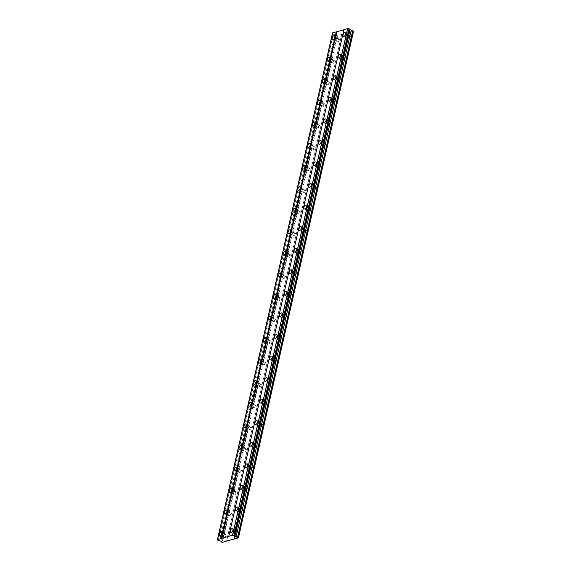 <?xml version="1.0" encoding="UTF-8"?>
<svg xmlns="http://www.w3.org/2000/svg" width="571" height="571" viewBox="0 0 571 571"><rect width="100%" height="100%" fill="white"/><g stroke="black" fill="none" stroke-linecap="round" stroke-linejoin="round"><path stroke-width="0.43" stroke-dasharray="2.85 2.14" d="M337.397 38.678A2.084 1.078 -63.2 0 0 337.061 37.186A2.084 1.078 -63.2 0 0 334.849 39.413A2.084 1.078 -63.2 0 0 335.184 40.905A2.084 1.078 -63.2 0 0 337.397 38.678M224.731 534.584A2.084 1.078 -63.2 0 0 224.396 533.093A2.084 1.078 -63.2 0 0 222.183 535.32A2.084 1.078 -63.2 0 0 222.519 536.811A2.084 1.078 -63.2 0 0 224.731 534.584M229.628 513.022A2.084 1.078 -63.2 0 0 229.292 511.53A2.084 1.078 -63.2 0 0 227.08 513.757A2.084 1.078 -63.2 0 0 227.415 515.249A2.084 1.078 -63.2 0 0 229.628 513.022M234.531 491.467A2.084 1.078 -63.2 0 0 234.196 489.968A2.084 1.078 -63.2 0 0 231.976 492.195A2.084 1.078 -63.2 0 0 232.311 493.687A2.084 1.078 -63.2 0 0 234.531 491.467M239.427 469.904A2.084 1.078 -63.2 0 0 239.092 468.413A2.084 1.078 -63.2 0 0 236.879 470.632A2.084 1.078 -63.2 0 0 237.215 472.124A2.084 1.078 -63.2 0 0 239.427 469.904M244.324 448.342A2.084 1.078 -63.2 0 0 243.988 446.85A2.084 1.078 -63.2 0 0 241.776 449.07A2.084 1.078 -63.2 0 0 242.111 450.569A2.084 1.078 -63.2 0 0 244.324 448.342M249.227 426.78A2.084 1.078 -63.2 0 0 248.892 425.288A2.084 1.078 -63.2 0 0 246.672 427.515A2.084 1.078 -63.2 0 0 247.007 429.007A2.084 1.078 -63.2 0 0 249.227 426.78M254.124 405.217A2.084 1.078 -63.2 0 0 253.788 403.726A2.084 1.078 -63.2 0 0 251.568 405.952A2.084 1.078 -63.2 0 0 251.911 407.444A2.084 1.078 -63.2 0 0 254.124 405.217M259.02 383.655A2.084 1.078 -63.2 0 0 258.684 382.163A2.084 1.078 -63.2 0 0 256.472 384.39A2.084 1.078 -63.2 0 0 256.807 385.882A2.084 1.078 -63.2 0 0 259.02 383.655M263.923 362.1A2.084 1.078 -63.2 0 0 263.581 360.601A2.084 1.078 -63.2 0 0 261.368 362.828A2.084 1.078 -63.2 0 0 261.704 364.319A2.084 1.078 -63.2 0 0 263.923 362.1M268.82 340.537A2.084 1.078 -63.2 0 0 268.484 339.046A2.084 1.078 -63.2 0 0 266.264 341.265A2.084 1.078 -63.2 0 0 266.607 342.757A2.084 1.078 -63.2 0 0 268.82 340.537M273.716 318.975A2.084 1.078 -63.2 0 0 273.381 317.483A2.084 1.078 -63.2 0 0 271.168 319.703A2.084 1.078 -63.2 0 0 271.503 321.202A2.084 1.078 -63.2 0 0 273.716 318.975M278.619 297.412A2.084 1.078 -63.2 0 0 278.277 295.921A2.084 1.078 -63.2 0 0 276.064 298.148A2.084 1.078 -63.2 0 0 276.4 299.639A2.084 1.078 -63.2 0 0 278.619 297.412M283.516 275.85A2.084 1.078 -63.2 0 0 283.18 274.358A2.084 1.078 -63.2 0 0 280.961 276.585A2.084 1.078 -63.2 0 0 281.303 278.077A2.084 1.078 -63.2 0 0 283.516 275.85M288.412 254.288A2.084 1.078 -63.2 0 0 288.077 252.796A2.084 1.078 -63.2 0 0 285.864 255.023A2.084 1.078 -63.2 0 0 286.199 256.515A2.084 1.078 -63.2 0 0 288.412 254.288M293.316 232.732A2.084 1.078 -63.2 0 0 292.973 231.234A2.084 1.078 -63.2 0 0 290.76 233.46A2.084 1.078 -63.2 0 0 291.096 234.952A2.084 1.078 -63.2 0 0 293.316 232.732M298.212 211.17A2.084 1.078 -63.2 0 0 297.876 209.678A2.084 1.078 -63.2 0 0 295.657 211.898A2.084 1.078 -63.2 0 0 295.999 213.39A2.084 1.078 -63.2 0 0 298.212 211.17M303.108 189.608A2.084 1.078 -63.2 0 0 302.773 188.116A2.084 1.078 -63.2 0 0 300.56 190.336A2.084 1.078 -63.2 0 0 300.896 191.835A2.084 1.078 -63.2 0 0 303.108 189.608M308.012 168.045A2.084 1.078 -63.2 0 0 307.669 166.554A2.084 1.078 -63.2 0 0 305.456 168.78A2.084 1.078 -63.2 0 0 305.792 170.272A2.084 1.078 -63.2 0 0 308.012 168.045M312.908 146.483A2.084 1.078 -63.2 0 0 312.573 144.991A2.084 1.078 -63.2 0 0 310.353 147.218A2.084 1.078 -63.2 0 0 310.695 148.71A2.084 1.078 -63.2 0 0 312.908 146.483M317.804 124.921A2.084 1.078 -63.2 0 0 317.469 123.429A2.084 1.078 -63.2 0 0 315.256 125.656A2.084 1.078 -63.2 0 0 315.592 127.147A2.084 1.078 -63.2 0 0 317.804 124.921M322.701 103.365A2.084 1.078 -63.2 0 0 322.365 101.866A2.084 1.078 -63.2 0 0 320.153 104.093A2.084 1.078 -63.2 0 0 320.488 105.585A2.084 1.078 -63.2 0 0 322.701 103.365M327.604 81.803A2.084 1.078 -63.2 0 0 327.269 80.311A2.084 1.078 -63.2 0 0 325.049 82.531A2.084 1.078 -63.2 0 0 325.384 84.023A2.084 1.078 -63.2 0 0 327.604 81.803M332.5 60.241A2.084 1.078 -63.2 0 0 332.165 58.749A2.084 1.078 -63.2 0 0 329.952 60.969A2.084 1.078 -63.2 0 0 330.288 62.467A2.084 1.078 -63.2 0 0 332.5 60.241M348.339 35.545A2.084 1.078 -63.2 0 0 348.003 34.053A2.084 1.078 -63.2 0 0 345.783 36.273A2.084 1.078 -63.2 0 0 346.126 37.772A2.084 1.078 -63.2 0 0 348.339 35.545M235.673 531.451A2.084 1.078 -63.2 0 0 235.331 529.959A2.084 1.078 -63.2 0 0 233.118 532.186A2.084 1.078 -63.2 0 0 233.453 533.678A2.084 1.078 -63.2 0 0 235.673 531.451M240.569 509.889A2.084 1.078 -63.2 0 0 240.234 508.397A2.084 1.078 -63.2 0 0 238.014 510.624A2.084 1.078 -63.2 0 0 238.357 512.116A2.084 1.078 -63.2 0 0 240.569 509.889M245.466 488.326A2.084 1.078 -63.2 0 0 245.13 486.835A2.084 1.078 -63.2 0 0 242.918 489.062A2.084 1.078 -63.2 0 0 243.253 490.553A2.084 1.078 -63.2 0 0 245.466 488.326M250.369 466.771A2.084 1.078 -63.2 0 0 250.027 465.272A2.084 1.078 -63.2 0 0 247.814 467.499A2.084 1.078 -63.2 0 0 248.149 468.991A2.084 1.078 -63.2 0 0 250.369 466.771M255.266 445.209A2.084 1.078 -63.2 0 0 254.93 443.717A2.084 1.078 -63.2 0 0 252.71 445.937A2.084 1.078 -63.2 0 0 253.053 447.428A2.084 1.078 -63.2 0 0 255.266 445.209M260.162 423.646A2.084 1.078 -63.2 0 0 259.826 422.155A2.084 1.078 -63.2 0 0 257.614 424.374A2.084 1.078 -63.2 0 0 257.949 425.873A2.084 1.078 -63.2 0 0 260.162 423.646M265.065 402.084A2.084 1.078 -63.2 0 0 264.723 400.592A2.084 1.078 -63.2 0 0 262.51 402.819A2.084 1.078 -63.2 0 0 262.846 404.311A2.084 1.078 -63.2 0 0 265.065 402.084M269.962 380.522A2.084 1.078 -63.2 0 0 269.626 379.03A2.084 1.078 -63.2 0 0 267.406 381.257A2.084 1.078 -63.2 0 0 267.749 382.748A2.084 1.078 -63.2 0 0 269.962 380.522M274.858 358.959A2.084 1.078 -63.2 0 0 274.523 357.467A2.084 1.078 -63.2 0 0 272.31 359.694A2.084 1.078 -63.2 0 0 272.645 361.186A2.084 1.078 -63.2 0 0 274.858 358.959M279.761 337.404A2.084 1.078 -63.2 0 0 279.419 335.905A2.084 1.078 -63.2 0 0 277.206 338.132A2.084 1.078 -63.2 0 0 277.542 339.624A2.084 1.078 -63.2 0 0 279.761 337.404M284.658 315.842A2.084 1.078 -63.2 0 0 284.322 314.35A2.084 1.078 -63.2 0 0 282.103 316.57A2.084 1.078 -63.2 0 0 282.438 318.061A2.084 1.078 -63.2 0 0 284.658 315.842M289.554 294.279A2.084 1.078 -63.2 0 0 289.219 292.787A2.084 1.078 -63.2 0 0 287.006 295.007A2.084 1.078 -63.2 0 0 287.341 296.506A2.084 1.078 -63.2 0 0 289.554 294.279M294.45 272.717A2.084 1.078 -63.2 0 0 294.115 271.225A2.084 1.078 -63.2 0 0 291.902 273.452A2.084 1.078 -63.2 0 0 292.238 274.944A2.084 1.078 -63.2 0 0 294.45 272.717M299.354 251.154A2.084 1.078 -63.2 0 0 299.018 249.663A2.084 1.078 -63.2 0 0 296.799 251.89A2.084 1.078 -63.2 0 0 297.134 253.381A2.084 1.078 -63.2 0 0 299.354 251.154M304.25 229.592A2.084 1.078 -63.2 0 0 303.915 228.1A2.084 1.078 -63.2 0 0 301.702 230.327A2.084 1.078 -63.2 0 0 302.038 231.819A2.084 1.078 -63.2 0 0 304.25 229.592M309.147 208.037A2.084 1.078 -63.2 0 0 308.811 206.538A2.084 1.078 -63.2 0 0 306.598 208.765A2.084 1.078 -63.2 0 0 306.934 210.256A2.084 1.078 -63.2 0 0 309.147 208.037M314.05 186.474A2.084 1.078 -63.2 0 0 313.707 184.983A2.084 1.078 -63.2 0 0 311.495 187.202A2.084 1.078 -63.2 0 0 311.83 188.694A2.084 1.078 -63.2 0 0 314.05 186.474M318.946 164.912A2.084 1.078 -63.2 0 0 318.611 163.42A2.084 1.078 -63.2 0 0 316.391 165.64A2.084 1.078 -63.2 0 0 316.734 167.139A2.084 1.078 -63.2 0 0 318.946 164.912M323.843 143.35A2.084 1.078 -63.2 0 0 323.507 141.858A2.084 1.078 -63.2 0 0 321.295 144.085A2.084 1.078 -63.2 0 0 321.63 145.576A2.084 1.078 -63.2 0 0 323.843 143.35M328.746 121.787A2.084 1.078 -63.2 0 0 328.404 120.295A2.084 1.078 -63.2 0 0 326.191 122.522A2.084 1.078 -63.2 0 0 326.526 124.014A2.084 1.078 -63.2 0 0 328.746 121.787M333.642 100.225A2.084 1.078 -63.2 0 0 333.307 98.733A2.084 1.078 -63.2 0 0 331.087 100.96A2.084 1.078 -63.2 0 0 331.43 102.452A2.084 1.078 -63.2 0 0 333.642 100.225M338.539 78.67A2.084 1.078 -63.2 0 0 338.203 77.171A2.084 1.078 -63.2 0 0 335.991 79.398A2.084 1.078 -63.2 0 0 336.326 80.889A2.084 1.078 -63.2 0 0 338.539 78.67M343.442 57.107A2.084 1.078 -63.2 0 0 343.1 55.615A2.084 1.078 -63.2 0 0 340.887 57.835A2.084 1.078 -63.2 0 0 341.222 59.327A2.084 1.078 -63.2 0 0 343.442 57.107M346.24 36.144A1.342 0.692 116.8 0 1 347.668 34.717A1.342 0.692 116.8 0 1 347.882 35.673A1.342 0.692 116.8 0 1 346.461 37.108A1.342 0.692 116.8 0 1 346.24 36.144M348.967 37.522A1.342 0.692 116.8 0 1 350.387 36.087A1.342 0.692 116.8 0 1 350.608 37.051A1.342 0.692 116.8 0 1 349.181 38.478A1.342 0.692 116.8 0 1 348.967 37.522M233.575 532.051A1.342 0.692 116.8 0 1 234.995 530.623A1.342 0.692 116.8 0 1 235.216 531.58A1.342 0.692 116.8 0 1 233.789 533.014A1.342 0.692 116.8 0 1 233.575 532.051M236.301 533.428A1.342 0.692 116.8 0 1 237.722 532.001A1.342 0.692 116.8 0 1 237.936 532.957A1.342 0.692 116.8 0 1 236.515 534.385A1.342 0.692 116.8 0 1 236.301 533.428M238.471 510.488A1.342 0.692 116.8 0 1 239.899 509.061A1.342 0.692 116.8 0 1 240.113 510.024A1.342 0.692 116.8 0 1 238.692 511.452A1.342 0.692 116.8 0 1 238.471 510.488M241.198 511.866A1.342 0.692 116.8 0 1 242.618 510.438A1.342 0.692 116.8 0 1 242.839 511.395A1.342 0.692 116.8 0 1 241.412 512.829A1.342 0.692 116.8 0 1 241.198 511.866M243.374 488.933A1.342 0.692 116.8 0 1 244.795 487.498A1.342 0.692 116.8 0 1 245.009 488.462A1.342 0.692 116.8 0 1 243.589 489.889A1.342 0.692 116.8 0 1 243.374 488.933M246.094 490.303A1.342 0.692 116.8 0 1 247.521 488.876A1.342 0.692 116.8 0 1 247.735 489.832A1.342 0.692 116.8 0 1 246.315 491.267A1.342 0.692 116.8 0 1 246.094 490.303M248.271 467.371A1.342 0.692 116.8 0 1 249.691 465.936A1.342 0.692 116.8 0 1 249.912 466.9A1.342 0.692 116.8 0 1 248.485 468.327A1.342 0.692 116.8 0 1 248.271 467.371M250.997 468.748A1.342 0.692 116.8 0 1 252.418 467.314A1.342 0.692 116.8 0 1 252.632 468.277A1.342 0.692 116.8 0 1 251.211 469.705A1.342 0.692 116.8 0 1 250.997 468.748M253.167 445.808A1.342 0.692 116.8 0 1 254.595 444.381A1.342 0.692 116.8 0 1 254.809 445.337A1.342 0.692 116.8 0 1 253.388 446.765A1.342 0.692 116.8 0 1 253.167 445.808M255.894 447.186A1.342 0.692 116.8 0 1 257.314 445.751A1.342 0.692 116.8 0 1 257.535 446.715A1.342 0.692 116.8 0 1 256.108 448.142A1.342 0.692 116.8 0 1 255.894 447.186M258.071 424.246A1.342 0.692 116.8 0 1 259.491 422.818A1.342 0.692 116.8 0 1 259.705 423.775A1.342 0.692 116.8 0 1 258.285 425.209A1.342 0.692 116.8 0 1 258.071 424.246M260.79 425.623A1.342 0.692 116.8 0 1 262.217 424.189A1.342 0.692 116.8 0 1 262.432 425.152A1.342 0.692 116.8 0 1 261.011 426.58A1.342 0.692 116.8 0 1 260.79 425.623M262.967 402.683A1.342 0.692 116.8 0 1 264.387 401.256A1.342 0.692 116.8 0 1 264.609 402.212A1.342 0.692 116.8 0 1 263.181 403.647A1.342 0.692 116.8 0 1 262.967 402.683M265.686 404.061A1.342 0.692 116.8 0 1 267.114 402.634A1.342 0.692 116.8 0 1 267.328 403.59A1.342 0.692 116.8 0 1 265.908 405.017A1.342 0.692 116.8 0 1 265.686 404.061M267.863 381.121A1.342 0.692 116.8 0 1 269.291 379.694A1.342 0.692 116.8 0 1 269.505 380.657A1.342 0.692 116.8 0 1 268.084 382.085A1.342 0.692 116.8 0 1 267.863 381.121M270.59 382.499A1.342 0.692 116.8 0 1 272.01 381.071A1.342 0.692 116.8 0 1 272.231 382.028A1.342 0.692 116.8 0 1 270.804 383.462A1.342 0.692 116.8 0 1 270.59 382.499M272.76 359.566A1.342 0.692 116.8 0 1 274.187 358.131A1.342 0.692 116.8 0 1 274.401 359.095A1.342 0.692 116.8 0 1 272.981 360.522A1.342 0.692 116.8 0 1 272.76 359.566M275.486 360.936A1.342 0.692 116.8 0 1 276.914 359.509A1.342 0.692 116.8 0 1 277.128 360.465A1.342 0.692 116.8 0 1 275.7 361.9A1.342 0.692 116.8 0 1 275.486 360.936M277.663 338.003A1.342 0.692 116.8 0 1 279.083 336.569A1.342 0.692 116.8 0 1 279.305 337.532A1.342 0.692 116.8 0 1 277.877 338.96A1.342 0.692 116.8 0 1 277.663 338.003M280.382 339.381A1.342 0.692 116.8 0 1 281.81 337.946A1.342 0.692 116.8 0 1 282.024 338.91A1.342 0.692 116.8 0 1 280.604 340.337A1.342 0.692 116.8 0 1 280.382 339.381M282.559 316.441A1.342 0.692 116.8 0 1 283.987 315.014A1.342 0.692 116.8 0 1 284.201 315.97A1.342 0.692 116.8 0 1 282.773 317.397A1.342 0.692 116.8 0 1 282.559 316.441M285.286 317.819A1.342 0.692 116.8 0 1 286.706 316.384A1.342 0.692 116.8 0 1 286.928 317.348A1.342 0.692 116.8 0 1 285.5 318.775A1.342 0.692 116.8 0 1 285.286 317.819M287.456 294.879A1.342 0.692 116.8 0 1 288.883 293.451A1.342 0.692 116.8 0 1 289.097 294.408A1.342 0.692 116.8 0 1 287.677 295.842A1.342 0.692 116.8 0 1 287.456 294.879M290.182 296.256A1.342 0.692 116.8 0 1 291.61 294.822A1.342 0.692 116.8 0 1 291.824 295.785A1.342 0.692 116.8 0 1 290.396 297.213A1.342 0.692 116.8 0 1 290.182 296.256M292.359 273.316A1.342 0.692 116.8 0 1 293.78 271.889A1.342 0.692 116.8 0 1 294.001 272.845A1.342 0.692 116.8 0 1 292.573 274.28A1.342 0.692 116.8 0 1 292.359 273.316M295.079 274.694A1.342 0.692 116.8 0 1 296.506 273.266A1.342 0.692 116.8 0 1 296.72 274.223A1.342 0.692 116.8 0 1 295.3 275.65A1.342 0.692 116.8 0 1 295.079 274.694M297.255 251.754A1.342 0.692 116.8 0 1 298.683 250.326A1.342 0.692 116.8 0 1 298.897 251.29A1.342 0.692 116.8 0 1 297.47 252.717A1.342 0.692 116.8 0 1 297.255 251.754M299.982 253.131A1.342 0.692 116.8 0 1 301.402 251.704A1.342 0.692 116.8 0 1 301.624 252.66A1.342 0.692 116.8 0 1 300.196 254.095A1.342 0.692 116.8 0 1 299.982 253.131M302.152 230.199A1.342 0.692 116.8 0 1 303.579 228.764A1.342 0.692 116.8 0 1 303.793 229.728A1.342 0.692 116.8 0 1 302.373 231.155A1.342 0.692 116.8 0 1 302.152 230.199M304.878 231.569A1.342 0.692 116.8 0 1 306.306 230.142A1.342 0.692 116.8 0 1 306.52 231.098A1.342 0.692 116.8 0 1 305.092 232.533A1.342 0.692 116.8 0 1 304.878 231.569M307.055 208.636A1.342 0.692 116.8 0 1 308.476 207.202A1.342 0.692 116.8 0 1 308.697 208.165A1.342 0.692 116.8 0 1 307.269 209.593A1.342 0.692 116.8 0 1 307.055 208.636M309.775 210.014A1.342 0.692 116.8 0 1 311.202 208.579A1.342 0.692 116.8 0 1 311.416 209.543A1.342 0.692 116.8 0 1 309.996 210.97A1.342 0.692 116.8 0 1 309.775 210.014M311.952 187.074A1.342 0.692 116.8 0 1 313.379 185.646A1.342 0.692 116.8 0 1 313.593 186.603A1.342 0.692 116.8 0 1 312.166 188.03A1.342 0.692 116.8 0 1 311.952 187.074M314.678 188.451A1.342 0.692 116.8 0 1 316.098 187.017A1.342 0.692 116.8 0 1 316.32 187.98A1.342 0.692 116.8 0 1 314.892 189.408A1.342 0.692 116.8 0 1 314.678 188.451M316.848 165.511A1.342 0.692 116.8 0 1 318.275 164.084A1.342 0.692 116.8 0 1 318.49 165.04A1.342 0.692 116.8 0 1 317.069 166.475A1.342 0.692 116.8 0 1 316.848 165.511M319.574 166.889A1.342 0.692 116.8 0 1 320.995 165.454A1.342 0.692 116.8 0 1 321.216 166.418A1.342 0.692 116.8 0 1 319.789 167.845A1.342 0.692 116.8 0 1 319.574 166.889M321.751 143.949A1.342 0.692 116.8 0 1 323.172 142.522A1.342 0.692 116.8 0 1 323.393 143.478A1.342 0.692 116.8 0 1 321.965 144.913A1.342 0.692 116.8 0 1 321.751 143.949M324.471 145.327A1.342 0.692 116.8 0 1 325.898 143.899A1.342 0.692 116.8 0 1 326.112 144.856A1.342 0.692 116.8 0 1 324.692 146.283A1.342 0.692 116.8 0 1 324.471 145.327M326.648 122.387A1.342 0.692 116.8 0 1 328.068 120.959A1.342 0.692 116.8 0 1 328.289 121.923A1.342 0.692 116.8 0 1 326.862 123.35A1.342 0.692 116.8 0 1 326.648 122.387M329.374 123.764A1.342 0.692 116.8 0 1 330.795 122.337A1.342 0.692 116.8 0 1 331.009 123.293A1.342 0.692 116.8 0 1 329.588 124.728A1.342 0.692 116.8 0 1 329.374 123.764M331.544 100.831A1.342 0.692 116.8 0 1 332.972 99.397A1.342 0.692 116.8 0 1 333.186 100.36A1.342 0.692 116.8 0 1 331.765 101.788A1.342 0.692 116.8 0 1 331.544 100.831M334.271 102.202A1.342 0.692 116.8 0 1 335.691 100.774A1.342 0.692 116.8 0 1 335.912 101.731A1.342 0.692 116.8 0 1 334.485 103.165A1.342 0.692 116.8 0 1 334.271 102.202M336.447 79.269A1.342 0.692 116.8 0 1 337.868 77.834A1.342 0.692 116.8 0 1 338.082 78.798A1.342 0.692 116.8 0 1 336.662 80.225A1.342 0.692 116.8 0 1 336.447 79.269M339.167 80.647A1.342 0.692 116.8 0 1 340.594 79.212A1.342 0.692 116.8 0 1 340.808 80.176A1.342 0.692 116.8 0 1 339.388 81.603A1.342 0.692 116.8 0 1 339.167 80.647M341.344 57.707A1.342 0.692 116.8 0 1 342.764 56.279A1.342 0.692 116.8 0 1 342.985 57.236A1.342 0.692 116.8 0 1 341.558 58.663A1.342 0.692 116.8 0 1 341.344 57.707M344.07 59.084A1.342 0.692 116.8 0 1 345.491 57.65A1.342 0.692 116.8 0 1 345.705 58.613A1.342 0.692 116.8 0 1 344.284 60.041A1.342 0.692 116.8 0 1 344.07 59.084M335.305 39.278A1.342 0.692 116.8 0 1 336.726 37.85A1.342 0.692 116.8 0 1 336.947 38.807A1.342 0.692 116.8 0 1 335.52 40.241A1.342 0.692 116.8 0 1 335.305 39.278M338.025 40.655A1.342 0.692 116.8 0 1 339.452 39.228A1.342 0.692 116.8 0 1 339.666 40.184A1.342 0.692 116.8 0 1 338.246 41.619A1.342 0.692 116.8 0 1 338.025 40.655M222.633 535.184A1.342 0.692 116.8 0 1 224.06 533.757A1.342 0.692 116.8 0 1 224.275 534.72A1.342 0.692 116.8 0 1 222.854 536.148A1.342 0.692 116.8 0 1 222.633 535.184M225.359 536.562A1.342 0.692 116.8 0 1 226.787 535.134A1.342 0.692 116.8 0 1 227.001 536.09A1.342 0.692 116.8 0 1 225.574 537.525A1.342 0.692 116.8 0 1 225.359 536.562M227.536 513.629A1.342 0.692 116.8 0 1 228.957 512.194A1.342 0.692 116.8 0 1 229.178 513.158A1.342 0.692 116.8 0 1 227.75 514.585A1.342 0.692 116.8 0 1 227.536 513.629M230.256 514.999A1.342 0.692 116.8 0 1 231.683 513.572A1.342 0.692 116.8 0 1 231.897 514.535A1.342 0.692 116.8 0 1 230.477 515.963A1.342 0.692 116.8 0 1 230.256 514.999M232.433 492.066A1.342 0.692 116.8 0 1 233.86 490.632A1.342 0.692 116.8 0 1 234.074 491.595A1.342 0.692 116.8 0 1 232.647 493.023A1.342 0.692 116.8 0 1 232.433 492.066M235.159 493.444A1.342 0.692 116.8 0 1 236.58 492.009A1.342 0.692 116.8 0 1 236.801 492.973A1.342 0.692 116.8 0 1 235.373 494.4A1.342 0.692 116.8 0 1 235.159 493.444M237.329 470.504A1.342 0.692 116.8 0 1 238.757 469.077A1.342 0.692 116.8 0 1 238.971 470.033A1.342 0.692 116.8 0 1 237.55 471.46A1.342 0.692 116.8 0 1 237.329 470.504M240.056 471.882A1.342 0.692 116.8 0 1 241.483 470.447A1.342 0.692 116.8 0 1 241.697 471.41A1.342 0.692 116.8 0 1 240.27 472.838A1.342 0.692 116.8 0 1 240.056 471.882M242.232 448.942A1.342 0.692 116.8 0 1 243.653 447.514A1.342 0.692 116.8 0 1 243.874 448.471A1.342 0.692 116.8 0 1 242.447 449.905A1.342 0.692 116.8 0 1 242.232 448.942M244.952 450.319A1.342 0.692 116.8 0 1 246.379 448.892A1.342 0.692 116.8 0 1 246.593 449.848A1.342 0.692 116.8 0 1 245.173 451.276A1.342 0.692 116.8 0 1 244.952 450.319M247.129 427.379A1.342 0.692 116.8 0 1 248.556 425.952A1.342 0.692 116.8 0 1 248.77 426.908A1.342 0.692 116.8 0 1 247.343 428.343A1.342 0.692 116.8 0 1 247.129 427.379M249.855 428.757A1.342 0.692 116.8 0 1 251.276 427.329A1.342 0.692 116.8 0 1 251.497 428.286A1.342 0.692 116.8 0 1 250.069 429.72A1.342 0.692 116.8 0 1 249.855 428.757M252.025 405.817A1.342 0.692 116.8 0 1 253.453 404.389A1.342 0.692 116.8 0 1 253.667 405.353A1.342 0.692 116.8 0 1 252.246 406.78A1.342 0.692 116.8 0 1 252.025 405.817M254.752 407.194A1.342 0.692 116.8 0 1 256.172 405.767A1.342 0.692 116.8 0 1 256.393 406.723A1.342 0.692 116.8 0 1 254.966 408.158A1.342 0.692 116.8 0 1 254.752 407.194M256.929 384.262A1.342 0.692 116.8 0 1 258.349 382.827A1.342 0.692 116.8 0 1 258.57 383.791A1.342 0.692 116.8 0 1 257.143 385.218A1.342 0.692 116.8 0 1 256.929 384.262M259.648 385.632A1.342 0.692 116.8 0 1 261.075 384.204A1.342 0.692 116.8 0 1 261.29 385.168A1.342 0.692 116.8 0 1 259.869 386.596A1.342 0.692 116.8 0 1 259.648 385.632M261.825 362.699A1.342 0.692 116.8 0 1 263.245 361.265A1.342 0.692 116.8 0 1 263.467 362.228A1.342 0.692 116.8 0 1 262.039 363.656A1.342 0.692 116.8 0 1 261.825 362.699M264.551 364.077A1.342 0.692 116.8 0 1 265.972 362.642A1.342 0.692 116.8 0 1 266.186 363.606A1.342 0.692 116.8 0 1 264.766 365.033A1.342 0.692 116.8 0 1 264.551 364.077M266.721 341.137A1.342 0.692 116.8 0 1 268.149 339.709A1.342 0.692 116.8 0 1 268.363 340.666A1.342 0.692 116.8 0 1 266.942 342.093A1.342 0.692 116.8 0 1 266.721 341.137M269.448 342.514A1.342 0.692 116.8 0 1 270.868 341.08A1.342 0.692 116.8 0 1 271.089 342.043A1.342 0.692 116.8 0 1 269.662 343.471A1.342 0.692 116.8 0 1 269.448 342.514M271.625 319.574A1.342 0.692 116.8 0 1 273.045 318.147A1.342 0.692 116.8 0 1 273.259 319.103A1.342 0.692 116.8 0 1 271.839 320.538A1.342 0.692 116.8 0 1 271.625 319.574M274.344 320.952A1.342 0.692 116.8 0 1 275.772 319.524A1.342 0.692 116.8 0 1 275.986 320.481A1.342 0.692 116.8 0 1 274.565 321.908A1.342 0.692 116.8 0 1 274.344 320.952M276.521 298.012A1.342 0.692 116.8 0 1 277.941 296.585A1.342 0.692 116.8 0 1 278.163 297.541A1.342 0.692 116.8 0 1 276.735 298.976A1.342 0.692 116.8 0 1 276.521 298.012M279.248 299.39A1.342 0.692 116.8 0 1 280.668 297.962A1.342 0.692 116.8 0 1 280.882 298.918A1.342 0.692 116.8 0 1 279.462 300.353A1.342 0.692 116.8 0 1 279.248 299.39M281.417 276.45A1.342 0.692 116.8 0 1 282.845 275.022A1.342 0.692 116.8 0 1 283.059 275.986A1.342 0.692 116.8 0 1 281.639 277.413A1.342 0.692 116.8 0 1 281.417 276.45M284.144 277.827A1.342 0.692 116.8 0 1 285.564 276.4A1.342 0.692 116.8 0 1 285.785 277.356A1.342 0.692 116.8 0 1 284.358 278.791A1.342 0.692 116.8 0 1 284.144 277.827M286.321 254.894A1.342 0.692 116.8 0 1 287.741 253.46A1.342 0.692 116.8 0 1 287.955 254.423A1.342 0.692 116.8 0 1 286.535 255.851A1.342 0.692 116.8 0 1 286.321 254.894M289.04 256.265A1.342 0.692 116.8 0 1 290.468 254.837A1.342 0.692 116.8 0 1 290.682 255.801A1.342 0.692 116.8 0 1 289.261 257.228A1.342 0.692 116.8 0 1 289.04 256.265M291.217 233.332A1.342 0.692 116.8 0 1 292.637 231.897A1.342 0.692 116.8 0 1 292.859 232.861A1.342 0.692 116.8 0 1 291.431 234.288A1.342 0.692 116.8 0 1 291.217 233.332M293.944 234.71A1.342 0.692 116.8 0 1 295.364 233.275A1.342 0.692 116.8 0 1 295.578 234.238A1.342 0.692 116.8 0 1 294.158 235.666A1.342 0.692 116.8 0 1 293.944 234.71M296.113 211.77A1.342 0.692 116.8 0 1 297.541 210.342A1.342 0.692 116.8 0 1 297.755 211.299A1.342 0.692 116.8 0 1 296.335 212.726A1.342 0.692 116.8 0 1 296.113 211.77M298.84 213.147A1.342 0.692 116.8 0 1 300.26 211.713A1.342 0.692 116.8 0 1 300.482 212.676A1.342 0.692 116.8 0 1 299.054 214.104A1.342 0.692 116.8 0 1 298.84 213.147M301.01 190.207A1.342 0.692 116.8 0 1 302.437 188.78A1.342 0.692 116.8 0 1 302.651 189.736A1.342 0.692 116.8 0 1 301.231 191.171A1.342 0.692 116.8 0 1 301.01 190.207M303.736 191.585A1.342 0.692 116.8 0 1 305.164 190.157A1.342 0.692 116.8 0 1 305.378 191.114A1.342 0.692 116.8 0 1 303.958 192.541A1.342 0.692 116.8 0 1 303.736 191.585M305.913 168.645A1.342 0.692 116.8 0 1 307.334 167.217A1.342 0.692 116.8 0 1 307.555 168.174A1.342 0.692 116.8 0 1 306.127 169.608A1.342 0.692 116.8 0 1 305.913 168.645M308.633 170.022A1.342 0.692 116.8 0 1 310.06 168.595A1.342 0.692 116.8 0 1 310.274 169.551A1.342 0.692 116.8 0 1 308.854 170.986A1.342 0.692 116.8 0 1 308.633 170.022M310.81 147.082A1.342 0.692 116.8 0 1 312.237 145.655A1.342 0.692 116.8 0 1 312.451 146.619A1.342 0.692 116.8 0 1 311.024 148.046A1.342 0.692 116.8 0 1 310.81 147.082M313.536 148.46A1.342 0.692 116.8 0 1 314.956 147.032A1.342 0.692 116.8 0 1 315.178 147.989A1.342 0.692 116.8 0 1 313.75 149.424A1.342 0.692 116.8 0 1 313.536 148.46M315.706 125.527A1.342 0.692 116.8 0 1 317.133 124.093A1.342 0.692 116.8 0 1 317.348 125.056A1.342 0.692 116.8 0 1 315.927 126.484A1.342 0.692 116.8 0 1 315.706 125.527M318.432 126.898A1.342 0.692 116.8 0 1 319.86 125.47A1.342 0.692 116.8 0 1 320.074 126.434A1.342 0.692 116.8 0 1 318.647 127.861A1.342 0.692 116.8 0 1 318.432 126.898M320.609 103.965A1.342 0.692 116.8 0 1 322.03 102.53A1.342 0.692 116.8 0 1 322.251 103.494A1.342 0.692 116.8 0 1 320.823 104.921A1.342 0.692 116.8 0 1 320.609 103.965M323.329 105.342A1.342 0.692 116.8 0 1 324.756 103.908A1.342 0.692 116.8 0 1 324.97 104.871A1.342 0.692 116.8 0 1 323.55 106.299A1.342 0.692 116.8 0 1 323.329 105.342M325.506 82.402A1.342 0.692 116.8 0 1 326.933 80.975A1.342 0.692 116.8 0 1 327.147 81.931A1.342 0.692 116.8 0 1 325.72 83.359A1.342 0.692 116.8 0 1 325.506 82.402M328.232 83.78A1.342 0.692 116.8 0 1 329.653 82.345A1.342 0.692 116.8 0 1 329.874 83.309A1.342 0.692 116.8 0 1 328.446 84.736A1.342 0.692 116.8 0 1 328.232 83.78M330.402 60.84A1.342 0.692 116.8 0 1 331.83 59.413A1.342 0.692 116.8 0 1 332.044 60.369A1.342 0.692 116.8 0 1 330.623 61.804A1.342 0.692 116.8 0 1 330.402 60.84M333.129 62.218A1.342 0.692 116.8 0 1 334.556 60.79A1.342 0.692 116.8 0 1 334.77 61.747A1.342 0.692 116.8 0 1 333.343 63.174A1.342 0.692 116.8 0 1 333.129 62.218M233.846 538.988L348.96 32.304L341.665 34.396L226.551 541.08M341.665 34.396L337.518 35.759L336.326 35.302L336.583 34.695L334.742 34.01A0.985 0.364 12.8 0 0 333.421 33.81L332.707 33.439A0.985 0.364 12.8 0 0 332.886 33.282L217.765 539.973M332.55 32.875L332.565 32.918A0.985 0.364 12.8 0 1 332.886 33.282M349.68 29.506A0.985 0.364 12.8 0 1 349.573 29.285A0.985 0.364 12.8 0 1 349.766 29.128M348.96 32.304L353.563 31.162M234.253 539.053L349.373 32.369M341.715 34.56L226.637 541.058M218.236 540.487L333.35 33.803M332.715 33.482L217.601 540.166M332.565 32.918L217.451 539.602M217.672 539.759L332.707 33.439M343.963 29.778L228.85 536.469M337.518 35.759L222.405 542.45M221.998 542.386L337.111 35.702M336.326 35.302L221.355 541.329M336.583 34.695L221.469 541.387M335.441 34.117L220.32 540.808M334.742 34.01L219.621 540.701M333.421 33.81L218.308 540.501M337.061 37.186L334.342 35.809M224.396 533.093L221.669 531.715M229.292 511.53L226.573 510.153M234.196 489.968L231.469 488.598M239.092 468.413L236.365 467.035M243.988 446.85L241.269 445.473M248.892 425.288L246.165 423.91M253.788 403.726L251.062 402.348M258.684 382.163L255.958 380.786M263.581 360.601L260.861 359.23M268.484 339.046L265.758 337.668M273.381 317.483L270.654 316.106M278.277 295.921L275.557 294.543M283.18 274.358L280.454 272.981M288.077 252.796L285.35 251.418M292.973 231.234L290.254 229.863M297.876 209.678L295.15 208.301M302.773 188.116L300.046 186.738M307.669 166.554L304.95 165.176M312.573 144.991L309.846 143.614M317.469 123.429L314.742 122.051M322.365 101.866L319.646 100.496M327.269 80.311L324.542 78.934M332.165 58.749L329.438 57.371M348.003 34.053L345.277 32.675M235.331 529.959L232.611 528.582M240.234 508.397L237.507 507.019M245.13 486.835L242.404 485.457M250.027 465.272L247.307 463.902M254.93 443.717L252.204 442.339M259.826 422.155L257.1 420.777M264.723 400.592L262.003 399.215M269.626 379.03L266.9 377.652M274.523 357.467L271.796 356.09M279.419 335.905L276.699 334.535M284.322 314.35L281.596 312.972M289.219 292.787L286.492 291.41M294.115 271.225L291.396 269.847M299.018 249.663L296.292 248.285M303.915 228.1L301.188 226.723M308.811 206.538L306.092 205.167M313.707 184.983L310.988 183.605M318.611 163.42L315.884 162.043M323.507 141.858L320.781 140.48M328.404 120.295L325.684 118.918M333.307 98.733L330.58 97.356M338.203 77.171L335.477 75.8M343.1 55.615L340.38 54.238M350.387 36.087L347.668 34.717M237.722 532.001L234.995 530.623M242.618 510.438L239.899 509.061M247.521 488.876L244.795 487.498M252.418 467.314L249.691 465.936M257.314 445.751L254.595 444.381M262.217 424.189L259.491 422.818M267.114 402.634L264.387 401.256M272.01 381.071L269.291 379.694M276.914 359.509L274.187 358.131M281.81 337.946L279.083 336.569M286.706 316.384L283.987 315.014M291.61 294.822L288.883 293.451M296.506 273.266L293.78 271.889M301.402 251.704L298.683 250.326M306.306 230.142L303.579 228.764M311.202 208.579L308.476 207.202M316.098 187.017L313.379 185.646M320.995 165.454L318.275 164.084M325.898 143.899L323.172 142.522M330.795 122.337L328.068 120.959M335.691 100.774L332.972 99.397M340.594 79.212L337.868 77.834M345.491 57.65L342.764 56.279M339.452 39.228L336.726 37.85M226.787 535.134L224.06 533.757M231.683 513.572L228.957 512.194M236.58 492.009L233.86 490.632M241.483 470.447L238.757 469.077M246.379 448.892L243.653 447.514M251.276 427.329L248.556 425.952M256.172 405.767L253.453 404.389M261.075 384.204L258.349 382.827M265.972 362.642L263.245 361.265M270.868 341.08L268.149 339.709M275.772 319.524L273.045 318.147M280.668 297.962L277.941 296.585M285.564 276.4L282.845 275.022M290.468 254.837L287.741 253.46M295.364 233.275L292.637 231.897M300.26 211.713L297.541 210.342M305.164 190.157L302.437 188.78M310.06 168.595L307.334 167.217M314.956 147.032L312.237 145.655M319.86 125.47L317.133 124.093M324.756 103.908L322.03 102.53M329.653 82.345L326.933 80.975M334.556 60.79L331.83 59.413M349.573 29.285L234.46 535.969M335.184 40.905L332.458 39.527M222.519 536.811L219.792 535.434M227.415 515.249L224.689 513.871M232.311 493.687L229.592 492.316M237.215 472.124L234.488 470.754M242.111 450.569L239.385 449.191M247.007 429.007L244.288 427.629M251.911 407.444L249.184 406.067M256.807 385.882L254.081 384.504M261.704 364.319L258.984 362.949M266.607 342.757L263.881 341.387M271.503 321.202L268.777 319.824M276.4 299.639L273.68 298.262M281.303 278.077L278.577 276.699M286.199 256.515L283.473 255.137M291.096 234.952L288.376 233.582M295.999 213.39L293.273 212.019M300.896 191.835L298.169 190.457M305.792 170.272L303.073 168.895M310.695 148.71L307.969 147.332M315.592 127.147L312.865 125.77M320.488 105.585L317.762 104.215M325.384 84.023L322.665 82.652M330.288 62.467L327.561 61.09M346.126 37.772L343.399 36.394M233.453 533.678L230.734 532.3M238.357 512.116L235.63 510.738M243.253 490.553L240.527 489.176M248.149 468.991L245.43 467.613M253.053 447.428L250.326 446.058M257.949 425.873L255.223 424.496M262.846 404.311L260.126 402.933M267.749 382.748L265.023 381.371M272.645 361.186L269.919 359.809M277.542 339.624L274.822 338.246M282.438 318.061L279.719 316.691M287.341 296.506L284.615 295.128M292.238 274.944L289.511 273.566M297.134 253.381L294.415 252.004M302.038 231.819L299.311 230.441M306.934 210.256L304.207 208.879M311.83 188.694L309.111 187.324M316.734 167.139L314.007 165.761M321.63 145.576L318.904 144.199M326.526 124.014L323.807 122.637M331.43 102.452L328.703 101.074M336.326 80.889L333.6 79.512M341.222 59.327L338.503 57.956M349.181 38.478L346.461 37.108M236.515 534.385L233.789 533.014M241.412 512.829L238.692 511.452M246.315 491.267L243.589 489.889M251.211 469.705L248.485 468.327M256.108 448.142L253.388 446.765M261.011 426.58L258.285 425.209M265.908 405.017L263.181 403.647M270.804 383.462L268.084 382.085M275.7 361.9L272.981 360.522M280.604 340.337L277.877 338.96M285.5 318.775L282.773 317.397M290.396 297.213L287.677 295.842M295.3 275.65L292.573 274.28M300.196 254.095L297.47 252.717M305.092 232.533L302.373 231.155M309.996 210.97L307.269 209.593M314.892 189.408L312.166 188.03M319.789 167.845L317.069 166.475M324.692 146.283L321.965 144.913M329.588 124.728L326.862 123.35M334.485 103.165L331.765 101.788M339.388 81.603L336.662 80.225M344.284 60.041L341.558 58.663M338.246 41.619L335.52 40.241M225.574 537.525L222.854 536.148M230.477 515.963L227.75 514.585M235.373 494.4L232.647 493.023M240.27 472.838L237.55 471.46M245.173 451.276L242.447 449.905M250.069 429.72L247.343 428.343M254.966 408.158L252.246 406.78M259.869 386.596L257.143 385.218M264.766 365.033L262.039 363.656M269.662 343.471L266.942 342.093M274.565 321.908L271.839 320.538M279.462 300.353L276.735 298.976M284.358 278.791L281.639 277.413M289.261 257.228L286.535 255.851M294.158 235.666L291.431 234.288M299.054 214.104L296.335 212.726M303.958 192.541L301.231 191.171M308.854 170.986L306.127 169.608M313.75 149.424L311.024 148.046M318.647 127.861L315.927 126.484M323.55 106.299L320.823 104.921M328.446 84.736L325.72 83.359M333.343 63.174L330.623 61.804"/><path stroke-width="0.86" d="M334.677 37.301A2.084 1.078 -63.2 0 0 334.342 35.809A2.084 1.078 -63.2 0 0 332.122 38.036A2.084 1.078 -63.2 0 0 332.458 39.527A2.084 1.078 -63.2 0 0 334.677 37.301M222.012 533.214A2.084 1.078 -63.2 0 0 221.669 531.715A2.084 1.078 -63.2 0 0 219.457 533.942A2.084 1.078 -63.2 0 0 219.792 535.434A2.084 1.078 -63.2 0 0 222.012 533.214M226.908 511.652A2.084 1.078 -63.2 0 0 226.573 510.153A2.084 1.078 -63.2 0 0 224.353 512.38A2.084 1.078 -63.2 0 0 224.689 513.871A2.084 1.078 -63.2 0 0 226.908 511.652M231.805 490.089A2.084 1.078 -63.2 0 0 231.469 488.598A2.084 1.078 -63.2 0 0 229.256 490.817A2.084 1.078 -63.2 0 0 229.592 492.316A2.084 1.078 -63.2 0 0 231.805 490.089M236.701 468.527A2.084 1.078 -63.2 0 0 236.365 467.035A2.084 1.078 -63.2 0 0 234.153 469.255A2.084 1.078 -63.2 0 0 234.488 470.754A2.084 1.078 -63.2 0 0 236.701 468.527M241.604 446.965A2.084 1.078 -63.2 0 0 241.269 445.473A2.084 1.078 -63.2 0 0 239.049 447.7A2.084 1.078 -63.2 0 0 239.385 449.191A2.084 1.078 -63.2 0 0 241.604 446.965M246.501 425.402A2.084 1.078 -63.2 0 0 246.165 423.91A2.084 1.078 -63.2 0 0 243.953 426.137A2.084 1.078 -63.2 0 0 244.288 427.629A2.084 1.078 -63.2 0 0 246.501 425.402M251.397 403.847A2.084 1.078 -63.2 0 0 251.062 402.348A2.084 1.078 -63.2 0 0 248.849 404.575A2.084 1.078 -63.2 0 0 249.184 406.067A2.084 1.078 -63.2 0 0 251.397 403.847M256.3 382.285A2.084 1.078 -63.2 0 0 255.958 380.786A2.084 1.078 -63.2 0 0 253.745 383.013A2.084 1.078 -63.2 0 0 254.081 384.504A2.084 1.078 -63.2 0 0 256.3 382.285M261.197 360.722A2.084 1.078 -63.2 0 0 260.861 359.23A2.084 1.078 -63.2 0 0 258.642 361.45A2.084 1.078 -63.2 0 0 258.984 362.949A2.084 1.078 -63.2 0 0 261.197 360.722M266.093 339.16A2.084 1.078 -63.2 0 0 265.758 337.668A2.084 1.078 -63.2 0 0 263.545 339.895A2.084 1.078 -63.2 0 0 263.881 341.387A2.084 1.078 -63.2 0 0 266.093 339.16M270.997 317.597A2.084 1.078 -63.2 0 0 270.654 316.106A2.084 1.078 -63.2 0 0 268.441 318.332A2.084 1.078 -63.2 0 0 268.777 319.824A2.084 1.078 -63.2 0 0 270.997 317.597M275.893 296.035A2.084 1.078 -63.2 0 0 275.557 294.543A2.084 1.078 -63.2 0 0 273.338 296.77A2.084 1.078 -63.2 0 0 273.68 298.262A2.084 1.078 -63.2 0 0 275.893 296.035M280.789 274.48A2.084 1.078 -63.2 0 0 280.454 272.981A2.084 1.078 -63.2 0 0 278.241 275.208A2.084 1.078 -63.2 0 0 278.577 276.699A2.084 1.078 -63.2 0 0 280.789 274.48M285.693 252.917A2.084 1.078 -63.2 0 0 285.35 251.418A2.084 1.078 -63.2 0 0 283.137 253.645A2.084 1.078 -63.2 0 0 283.473 255.137A2.084 1.078 -63.2 0 0 285.693 252.917M290.589 231.355A2.084 1.078 -63.2 0 0 290.254 229.863A2.084 1.078 -63.2 0 0 288.034 232.083A2.084 1.078 -63.2 0 0 288.376 233.582A2.084 1.078 -63.2 0 0 290.589 231.355M295.485 209.793A2.084 1.078 -63.2 0 0 295.15 208.301A2.084 1.078 -63.2 0 0 292.937 210.528A2.084 1.078 -63.2 0 0 293.273 212.019A2.084 1.078 -63.2 0 0 295.485 209.793M300.389 188.23A2.084 1.078 -63.2 0 0 300.046 186.738A2.084 1.078 -63.2 0 0 297.834 188.965A2.084 1.078 -63.2 0 0 298.169 190.457A2.084 1.078 -63.2 0 0 300.389 188.23M305.285 166.668A2.084 1.078 -63.2 0 0 304.95 165.176A2.084 1.078 -63.2 0 0 302.73 167.403A2.084 1.078 -63.2 0 0 303.073 168.895A2.084 1.078 -63.2 0 0 305.285 166.668M310.181 145.113A2.084 1.078 -63.2 0 0 309.846 143.614A2.084 1.078 -63.2 0 0 307.633 145.841A2.084 1.078 -63.2 0 0 307.969 147.332A2.084 1.078 -63.2 0 0 310.181 145.113M315.085 123.55A2.084 1.078 -63.2 0 0 314.742 122.051A2.084 1.078 -63.2 0 0 312.53 124.278A2.084 1.078 -63.2 0 0 312.865 125.77A2.084 1.078 -63.2 0 0 315.085 123.55M319.981 101.988A2.084 1.078 -63.2 0 0 319.646 100.496A2.084 1.078 -63.2 0 0 317.426 102.716A2.084 1.078 -63.2 0 0 317.762 104.215A2.084 1.078 -63.2 0 0 319.981 101.988M324.878 80.425A2.084 1.078 -63.2 0 0 324.542 78.934A2.084 1.078 -63.2 0 0 322.329 81.161A2.084 1.078 -63.2 0 0 322.665 82.652A2.084 1.078 -63.2 0 0 324.878 80.425M329.774 58.863A2.084 1.078 -63.2 0 0 329.438 57.371A2.084 1.078 -63.2 0 0 327.226 59.598A2.084 1.078 -63.2 0 0 327.561 61.09A2.084 1.078 -63.2 0 0 329.774 58.863M345.612 34.167A2.084 1.078 -63.2 0 0 345.277 32.675A2.084 1.078 -63.2 0 0 343.064 34.902A2.084 1.078 -63.2 0 0 343.399 36.394A2.084 1.078 -63.2 0 0 345.612 34.167M232.947 530.074A2.084 1.078 -63.2 0 0 232.611 528.582A2.084 1.078 -63.2 0 0 230.391 530.809A2.084 1.078 -63.2 0 0 230.734 532.3A2.084 1.078 -63.2 0 0 232.947 530.074M237.843 508.511A2.084 1.078 -63.2 0 0 237.507 507.019A2.084 1.078 -63.2 0 0 235.295 509.246A2.084 1.078 -63.2 0 0 235.63 510.738A2.084 1.078 -63.2 0 0 237.843 508.511M242.746 486.956A2.084 1.078 -63.2 0 0 242.404 485.457A2.084 1.078 -63.2 0 0 240.191 487.684A2.084 1.078 -63.2 0 0 240.527 489.176A2.084 1.078 -63.2 0 0 242.746 486.956M247.643 465.394A2.084 1.078 -63.2 0 0 247.307 463.902A2.084 1.078 -63.2 0 0 245.087 466.122A2.084 1.078 -63.2 0 0 245.43 467.613A2.084 1.078 -63.2 0 0 247.643 465.394M252.539 443.831A2.084 1.078 -63.2 0 0 252.204 442.339A2.084 1.078 -63.2 0 0 249.991 444.559A2.084 1.078 -63.2 0 0 250.326 446.058A2.084 1.078 -63.2 0 0 252.539 443.831M257.442 422.269A2.084 1.078 -63.2 0 0 257.1 420.777A2.084 1.078 -63.2 0 0 254.887 423.004A2.084 1.078 -63.2 0 0 255.223 424.496A2.084 1.078 -63.2 0 0 257.442 422.269M262.339 400.706A2.084 1.078 -63.2 0 0 262.003 399.215A2.084 1.078 -63.2 0 0 259.784 401.442A2.084 1.078 -63.2 0 0 260.126 402.933A2.084 1.078 -63.2 0 0 262.339 400.706M267.235 379.144A2.084 1.078 -63.2 0 0 266.9 377.652A2.084 1.078 -63.2 0 0 264.687 379.879A2.084 1.078 -63.2 0 0 265.023 381.371A2.084 1.078 -63.2 0 0 267.235 379.144M272.139 357.589A2.084 1.078 -63.2 0 0 271.796 356.09A2.084 1.078 -63.2 0 0 269.583 358.317A2.084 1.078 -63.2 0 0 269.919 359.809A2.084 1.078 -63.2 0 0 272.139 357.589M277.035 336.026A2.084 1.078 -63.2 0 0 276.699 334.535A2.084 1.078 -63.2 0 0 274.48 336.754A2.084 1.078 -63.2 0 0 274.822 338.246A2.084 1.078 -63.2 0 0 277.035 336.026M281.931 314.464A2.084 1.078 -63.2 0 0 281.596 312.972A2.084 1.078 -63.2 0 0 279.383 315.192A2.084 1.078 -63.2 0 0 279.719 316.691A2.084 1.078 -63.2 0 0 281.931 314.464M286.828 292.902A2.084 1.078 -63.2 0 0 286.492 291.41A2.084 1.078 -63.2 0 0 284.279 293.637A2.084 1.078 -63.2 0 0 284.615 295.128A2.084 1.078 -63.2 0 0 286.828 292.902M291.731 271.339A2.084 1.078 -63.2 0 0 291.396 269.847A2.084 1.078 -63.2 0 0 289.176 272.074A2.084 1.078 -63.2 0 0 289.511 273.566A2.084 1.078 -63.2 0 0 291.731 271.339M296.627 249.777A2.084 1.078 -63.2 0 0 296.292 248.285A2.084 1.078 -63.2 0 0 294.079 250.512A2.084 1.078 -63.2 0 0 294.415 252.004A2.084 1.078 -63.2 0 0 296.627 249.777M301.524 228.222A2.084 1.078 -63.2 0 0 301.188 226.723A2.084 1.078 -63.2 0 0 298.976 228.95A2.084 1.078 -63.2 0 0 299.311 230.441A2.084 1.078 -63.2 0 0 301.524 228.222M306.427 206.659A2.084 1.078 -63.2 0 0 306.092 205.167A2.084 1.078 -63.2 0 0 303.872 207.387A2.084 1.078 -63.2 0 0 304.207 208.879A2.084 1.078 -63.2 0 0 306.427 206.659M311.323 185.097A2.084 1.078 -63.2 0 0 310.988 183.605A2.084 1.078 -63.2 0 0 308.768 185.825A2.084 1.078 -63.2 0 0 309.111 187.324A2.084 1.078 -63.2 0 0 311.323 185.097M316.22 163.534A2.084 1.078 -63.2 0 0 315.884 162.043A2.084 1.078 -63.2 0 0 313.672 164.27A2.084 1.078 -63.2 0 0 314.007 165.761A2.084 1.078 -63.2 0 0 316.22 163.534M321.123 141.972A2.084 1.078 -63.2 0 0 320.781 140.48A2.084 1.078 -63.2 0 0 318.568 142.707A2.084 1.078 -63.2 0 0 318.904 144.199A2.084 1.078 -63.2 0 0 321.123 141.972M326.02 120.41A2.084 1.078 -63.2 0 0 325.684 118.918A2.084 1.078 -63.2 0 0 323.464 121.145A2.084 1.078 -63.2 0 0 323.807 122.637A2.084 1.078 -63.2 0 0 326.02 120.41M330.916 98.854A2.084 1.078 -63.2 0 0 330.58 97.356A2.084 1.078 -63.2 0 0 328.368 99.582A2.084 1.078 -63.2 0 0 328.703 101.074A2.084 1.078 -63.2 0 0 330.916 98.854M335.819 77.292A2.084 1.078 -63.2 0 0 335.477 75.8A2.084 1.078 -63.2 0 0 333.264 78.02A2.084 1.078 -63.2 0 0 333.6 79.512A2.084 1.078 -63.2 0 0 335.819 77.292M340.716 55.73A2.084 1.078 -63.2 0 0 340.38 54.238A2.084 1.078 -63.2 0 0 338.16 56.458A2.084 1.078 -63.2 0 0 338.503 57.956A2.084 1.078 -63.2 0 0 340.716 55.73M226.551 541.08L238.45 537.853L234.795 536.355A0.985 0.364 12.8 0 1 234.46 535.969A0.985 0.364 12.8 0 1 234.652 535.812L233.903 535.448A0.985 0.364 12.8 0 1 232.618 535.255L217.451 539.602A0.985 0.364 12.8 0 1 217.765 539.973A0.985 0.364 12.8 0 1 217.587 540.123L218.308 540.501A0.985 0.364 12.8 0 1 219.621 540.701L221.469 541.387L221.205 541.993L222.405 542.45L226.551 541.08M343.878 29.806L332.55 32.875L217.437 539.559M234.652 535.812L349.766 29.128L349.017 28.764A0.985 0.364 12.8 0 1 347.739 28.564L343.92 29.613L228.807 536.305M238.45 537.853L353.563 31.162L349.909 29.663A0.985 0.364 12.8 0 1 349.68 29.506M217.587 540.123L217.672 539.759M336.262 31.812L221.148 538.496M221.555 538.56L336.676 31.869M347.632 28.55L232.518 535.241M349.017 28.764L233.903 535.448M232.618 535.255L347.739 28.564M234.003 535.462L349.124 28.778M349.759 29.1L234.645 535.784M349.909 29.663L234.795 536.355M349.987 29.949L234.874 536.64M351.129 30.527L236.016 537.218M352.728 30.598L237.615 537.29M353.52 30.998L238.4 537.682M221.355 541.329L221.205 541.993"/></g></svg>
